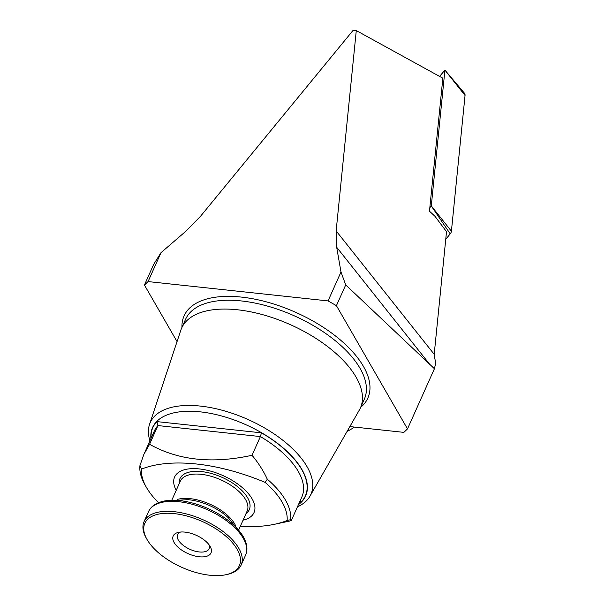 <?xml version="1.0" encoding="UTF-8"?>
<svg xmlns="http://www.w3.org/2000/svg" width="605" height="605" viewBox="0 0 605 605"><rect width="100%" height="100%" fill="white"/><g stroke="black" fill="none" stroke-linecap="round" stroke-linejoin="round"><path stroke-width="0.91" d="M297.448 506.831A87.982 42.652 -155.9 0 0 309.957 496.198L359.347 410.031A97.889 47.462 -155.9 0 0 360.391 407.974A97.889 47.462 -155.9 0 0 356.08 377.134A97.889 47.462 -155.9 0 0 263.614 314.94A97.889 47.462 -155.9 0 0 181.674 328.031A97.889 47.462 -155.9 0 0 180.842 330.179L149.518 424.43A87.982 42.652 -155.9 0 0 149.934 440.841M309.957 496.198A87.982 42.652 -155.9 0 0 307.022 466.636A87.982 42.652 -155.9 0 0 221.929 410.19A87.982 42.652 -155.9 0 0 149.518 424.43M298.431 504.63A83.838 40.648 -155.9 0 0 301.94 469.556A83.838 40.648 -155.9 0 0 212.295 413.744A83.838 40.648 -155.9 0 0 150.917 438.64M274.473 524.285A138.121 66.958 24.1 0 0 287.118 520.527A78.037 37.835 -155.9 0 0 282.104 502.097A78.037 37.835 -155.9 0 0 265.119 482.382L267.319 479.236A80.798 39.174 -155.9 0 1 285.492 500.154A80.798 39.174 -155.9 0 1 290.634 519.665L291.398 520.376L289.924 521.018L274.473 524.285A138.121 66.958 24.1 0 1 240.306 526.327M243.059 520.171A43.507 21.092 -155.9 0 0 252.134 498.928A43.507 21.092 -155.9 0 0 252.103 498.875A43.507 21.092 -155.9 0 0 186.022 469.359A43.507 21.092 -155.9 0 0 176.236 490.284M158.555 502.695A78.037 37.835 -155.9 0 1 146.455 487.441A78.037 37.835 -155.9 0 1 141.494 469.109L139.952 465.555A80.798 39.174 -155.9 0 0 145.034 484.976A80.798 39.174 -155.9 0 0 145.094 485.074M139.952 465.555L143.869 454.385L149.571 444.282L157.943 425.572L156.952 421.617A83.566 40.512 -155.9 0 0 151.129 438.171M435.025 216.356L429.474 211.205L442.845 78.196L356.284 30.583L336.146 230.921L336.675 247.241L340.993 272L345.712 284.902L434.42 368.732L435.759 362.947L434.11 355.165L446.513 231.685L435.025 216.356M356.284 30.583L353.184 30.25L200.467 216.348L186.053 231.072L160.998 252.671L148.066 281.582L144.436 285.046L177.046 341.598M345.712 284.902L336.425 305.661L328.054 300.912L148.066 281.582M328.054 300.912L340.993 272M349.864 426.578L403.868 432.371L407.498 428.907L336.425 305.661M407.498 428.907L434.42 368.732M141.494 469.109A138.121 66.958 24.1 0 1 265.119 482.382M287.118 520.527L290.634 519.665M299.997 501.258L301.26 501.855A83.566 40.512 -155.9 0 0 261.458 432.84L260.392 436.576L252.02 455.285C258.222 462.651 263.319 470.63 267.319 479.236M149.571 444.282C178.104 460.329 212.249 463.997 252.02 455.285M144.436 285.046L153.715 264.287L160.998 252.671M225.778 574.75A51.796 25.108 -155.9 0 0 237.107 549.272A51.796 25.108 -155.9 0 0 174.391 513.637A51.796 25.108 -155.9 0 0 147.075 539.547A51.796 25.108 -155.9 0 0 147.113 539.607A51.796 25.108 -155.9 0 0 225.778 574.75L227.17 574.455A53.179 25.781 -155.9 0 0 241.145 565.055A53.179 25.781 -155.9 0 0 238.801 548.296A53.179 25.781 -155.9 0 0 188.571 514.515A53.179 25.781 -155.9 0 0 144.058 521.623A53.179 25.781 -155.9 0 0 146.365 538.314A53.179 25.781 -155.9 0 0 146.402 538.374M174.111 542.511A20.721 10.043 -155.9 0 0 199.196 556.766A20.721 10.043 -155.9 0 0 210.124 546.398A20.721 10.043 -155.9 0 0 210.109 546.375A20.721 10.043 -155.9 0 0 178.641 532.317A20.721 10.043 -155.9 0 0 174.111 542.511M180.577 532.037A17.265 8.372 -155.9 0 0 177.583 534.631A17.265 8.372 -155.9 0 0 178.346 540.076A17.265 8.372 -155.9 0 0 194.651 551.042A17.265 8.372 -155.9 0 0 209.103 548.735A17.265 8.372 -155.9 0 0 209.043 544.772M354.454 427.07A40.059 29.116 150 0 1 347.119 431.365M439.578 76.396L444.917 70.097L464.368 93.109A5.528 4.016 150 0 1 465.048 95.469L451.406 231.208A5.528 4.016 150 0 1 450.218 233.863L445.749 239.308M444.917 70.097L431.289 205.897L429.83 207.704M360.686 407.316A100.657 48.801 -155.9 0 0 363.416 366.365A100.657 48.801 -155.9 0 0 257.412 299.694A100.657 48.801 -155.9 0 0 181.969 327.365M360.391 407.974L364.339 399.156A97.889 47.462 -155.9 0 0 360.028 368.316A97.889 47.462 -155.9 0 0 267.561 306.115A97.889 47.462 -155.9 0 0 185.622 319.213L181.674 328.031M291.413 520.315L301.872 496.932A80.798 39.174 -155.9 0 0 260.392 436.576L157.943 425.572A80.798 39.174 -155.9 0 0 154.358 430.949L144.255 453.546M301.26 501.855L299.747 501.696M261.458 432.84L156.952 421.617M336.675 247.241L429.792 364.429M336.146 230.921L434.193 354.303M243.255 536.65A52.34 25.372 -155.9 0 0 242.96 536.151L243.263 536.665C247.158 543.555 247.944 549.688 245.615 555.057A53.179 25.781 -155.9 0 0 243.27 538.306A53.179 25.781 -155.9 0 0 193.04 504.517A53.179 25.781 -155.9 0 0 148.535 511.626L144.058 521.623M164.394 501.008L187.883 499.662A37.805 18.331 -155.9 0 1 228.304 517.744L242.96 536.151A52.34 25.372 -155.9 0 0 164.394 501.008C156.34 502.634 151.053 506.173 148.535 511.626M235.511 525.503A36.602 17.742 -155.9 0 0 234.642 523.854A36.602 17.742 -155.9 0 0 177.295 499.465M238.771 529.768L247.15 511.036A36.602 17.742 -155.9 0 0 245.539 499.503A36.602 17.742 -155.9 0 0 210.963 476.248A36.602 17.742 -155.9 0 0 180.328 481.149L171.949 499.874M245.993 513.622A37.986 18.415 -155.9 0 0 247.589 497.726A37.986 18.415 -155.9 0 0 206.97 472.437A37.986 18.415 -155.9 0 0 179.171 483.728M431.267 205.957L450.218 233.863M431.289 205.897L451.406 231.208M444.94 70.15L465.048 95.469M146.455 487.441L145.034 484.976M245.615 555.057L241.145 565.055M147.075 539.547L146.365 538.314"/></g></svg>
